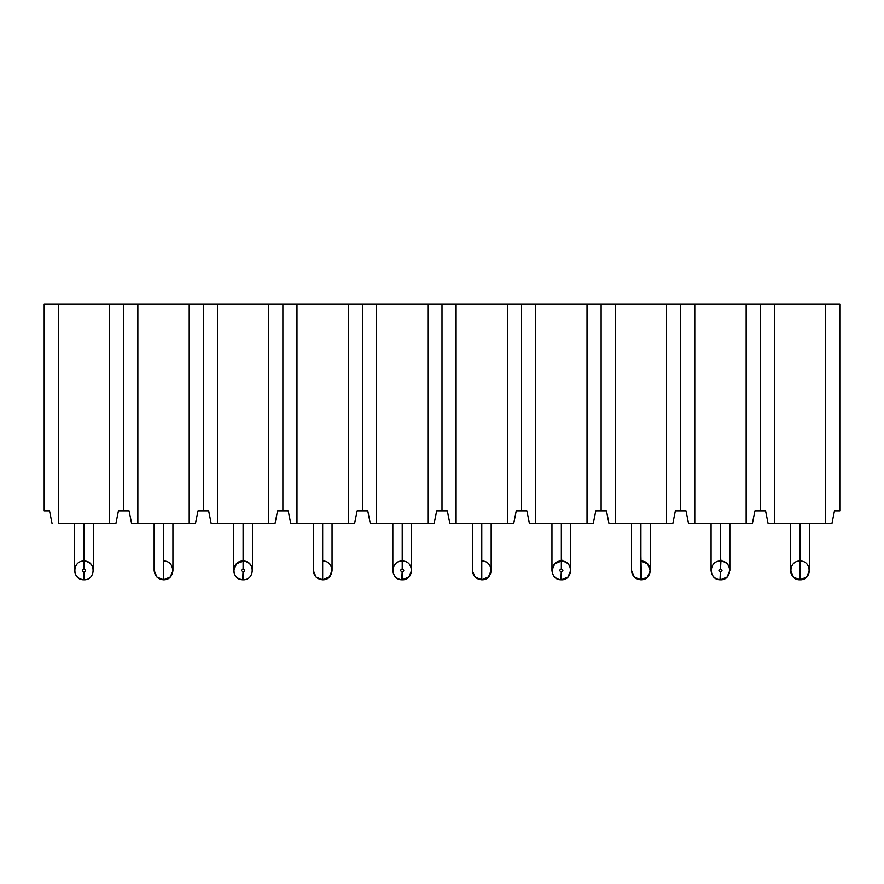 <?xml version="1.0" encoding="UTF-8"?>
<svg xmlns="http://www.w3.org/2000/svg" width="884" height="884" viewBox="0 0 884 884"><rect width="100%" height="100%" fill="white"/><g stroke="black" fill="none" stroke-linecap="round" stroke-linejoin="round"><path stroke-width="1.33" d="M58.3 523.438L109.66 523.438L109.66 304.184L58.3 304.184L58.3 523.438L58.3 304.184L44.2 304.184L44.2 510.908L44.2 304.184L109.66 304.184L109.66 523.438L115.926 523.438L118.434 510.908L123.76 510.908L123.76 304.184L109.66 304.184L123.76 304.184L123.76 510.908L129.086 510.908L131.594 523.438L137.86 523.438L137.86 304.184L123.76 304.184L137.86 304.184L137.86 523.438L189.22 523.438L189.22 304.184L137.86 304.184L189.22 304.184L189.22 523.438L195.486 523.438L197.994 510.908L203.32 510.908L203.32 304.184L189.22 304.184L203.32 304.184L203.32 510.908L208.646 510.908L211.154 523.438L217.42 523.438L217.42 304.184L203.32 304.184L217.42 304.184L217.42 523.438L268.78 523.438L268.78 304.184L217.42 304.184L268.78 304.184L268.78 523.438L275.046 523.438L277.554 510.908L282.88 510.908L282.88 304.184L268.78 304.184L282.88 304.184L282.88 510.908L288.206 510.908L290.714 523.438L296.98 523.438L296.98 304.184L282.88 304.184L296.98 304.184L296.98 523.438L348.34 523.438L348.34 304.184L296.98 304.184L348.34 304.184L348.34 523.438L354.606 523.438L357.114 510.908L362.44 510.908L362.44 304.184L348.34 304.184L362.44 304.184L362.44 510.908L367.766 510.908L370.274 523.438L376.54 523.438L376.54 304.184L362.44 304.184L376.54 304.184L376.54 523.438L427.9 523.438L427.9 304.184L376.54 304.184L427.9 304.184L427.9 523.438L434.166 523.438L436.674 510.908L442 510.908L442 304.184L427.9 304.184L442 304.184L442 510.908L447.326 510.908L449.834 523.438L456.1 523.438L456.1 304.184L442 304.184L456.1 304.184L456.1 523.438L507.46 523.438L507.46 304.184L456.1 304.184L507.46 304.184L507.46 523.438L513.726 523.438L516.234 510.908L521.56 510.908L521.56 304.184L507.46 304.184L521.56 304.184L521.56 510.908L526.886 510.908L529.394 523.438L535.66 523.438L535.66 304.184L521.56 304.184L535.66 304.184L535.66 523.438L587.02 523.438L587.02 304.184L535.66 304.184L587.02 304.184L587.02 523.438L593.286 523.438L595.794 510.908L601.12 510.908L601.12 304.184L587.02 304.184L601.12 304.184L601.12 510.908L606.446 510.908L608.954 523.438L615.22 523.438L615.22 304.184L601.12 304.184L615.22 304.184L615.22 523.438L666.58 523.438L666.58 304.184L615.22 304.184L666.58 304.184L666.58 523.438L672.846 523.438L675.354 510.908L680.68 510.908L680.68 304.184L666.58 304.184L680.68 304.184L680.68 510.908L686.006 510.908L688.514 523.438L694.78 523.438L694.78 304.184L680.68 304.184L694.78 304.184L694.78 523.438L746.14 523.438L746.14 304.184L694.78 304.184L746.14 304.184L746.14 523.438L752.406 523.438L754.914 510.908L760.24 510.908L760.24 304.184L746.14 304.184L760.24 304.184L760.24 510.908L765.566 510.908L768.074 523.438L774.34 523.438L774.34 304.184L760.24 304.184L774.34 304.184L774.34 523.438L825.7 523.438L825.7 304.184L774.34 304.184L825.7 304.184L825.7 523.438L831.966 523.438L834.474 510.908L839.8 510.908L839.8 304.184L825.7 304.184L839.8 304.184L839.8 510.908L834.474 510.908L831.966 523.438L768.074 523.438L765.566 510.908L754.914 510.908L752.406 523.438L688.514 523.438L686.006 510.908L675.354 510.908L672.846 523.438L608.954 523.438L606.446 510.908L595.794 510.908L593.286 523.438L529.394 523.438L526.886 510.908L516.234 510.908L513.726 523.438L449.834 523.438L447.326 510.908L436.674 510.908L434.166 523.438L370.274 523.438L367.766 510.908L357.114 510.908L354.606 523.438L290.714 523.438L288.206 510.908L277.554 510.908L275.046 523.438L211.154 523.438L208.646 510.908L197.994 510.908L195.486 523.438L131.594 523.438L129.086 510.908L118.434 510.908L115.926 523.438L58.3 523.438M44.2 510.908L49.526 510.908L52.034 523.438L49.526 510.908L44.2 510.908M800.02 523.438L800.02 556.014C812.142 556.014 812.142 556.014 800.02 556.014C787.898 556.014 787.898 556.014 800.02 556.014L800.02 523.438M720.46 556.014C708.338 556.014 708.338 556.014 720.46 556.014L720.46 523.438L720.46 556.014C732.582 556.014 732.582 556.014 720.46 556.014C708.338 556.014 708.338 556.014 720.46 556.014L720.46 561.031L720.46 556.014C732.582 556.014 732.582 556.014 720.46 556.014L720.913 561.042C732.858 561.152 732.206 580.346 720.46 579.816L720.007 579.805C708.062 579.694 708.714 560.511 720.46 561.031C708.537 560.567 708.239 579.76 720.007 579.805L720.383 571.992C718.394 570.898 718.416 569.86 720.46 568.854L720.46 561.031C726.129 561.616 729.267 564.754 729.852 570.423L727.101 577.064L720.46 579.816L720.46 571.992L720.007 579.805M640.9 523.438L640.9 556.014C653.022 556.014 653.022 556.014 640.9 556.014C628.778 556.014 628.778 556.014 640.9 556.014L640.9 523.438M561.34 556.014C549.218 556.014 549.218 556.014 561.34 556.014L561.34 523.438L561.34 556.014C573.462 556.014 573.462 556.014 561.34 556.014L561.34 561.031L561.34 556.014C549.218 556.014 549.218 556.014 561.34 556.014L561.793 561.042L561.34 556.014C573.462 556.014 573.462 556.014 561.34 556.014M481.78 523.438L481.78 556.014C493.902 556.014 493.902 556.014 481.78 556.014C469.658 556.014 469.658 556.014 481.78 556.014L481.78 523.438M402.22 556.014C390.098 556.014 390.098 556.014 402.22 556.014L402.22 523.438L402.22 556.014C414.342 556.014 414.342 556.014 402.22 556.014C390.098 556.014 390.098 556.014 402.22 556.014L402.22 561.031L402.22 556.014C414.342 556.014 414.342 556.014 402.22 556.014L402.673 561.042C414.618 561.152 413.966 580.346 402.22 579.816L401.767 579.805C389.822 579.694 390.474 560.511 402.22 561.031C390.297 560.567 389.999 579.76 401.767 579.805L402.143 571.992C400.154 570.898 400.176 569.86 402.22 568.854L402.22 561.031M322.66 523.438L322.66 556.014C334.782 556.014 334.782 556.014 322.66 556.014C310.538 556.014 310.538 556.014 322.66 556.014L322.66 523.438M243.1 556.014C230.978 556.014 230.978 556.014 243.1 556.014L243.1 523.438L243.1 556.014C255.222 556.014 255.222 556.014 243.1 556.014C230.978 556.014 230.978 556.014 243.1 556.014L243.1 561.031L243.1 556.014C255.222 556.014 255.222 556.014 243.1 556.014M163.54 523.438L163.54 556.014C175.662 556.014 175.662 556.014 163.54 556.014C151.418 556.014 151.418 556.014 163.54 556.014L163.54 523.438M83.98 556.014C71.858 556.014 71.858 556.014 83.98 556.014L83.98 523.438L83.98 556.014C96.102 556.014 96.102 556.014 83.98 556.014C71.858 556.014 71.858 556.014 83.98 556.014L83.98 561.031L83.98 556.014C96.102 556.014 96.102 556.014 83.98 556.014M800.02 556.014C787.898 556.014 787.898 556.014 800.02 556.014L800.02 579.816L806.661 577.064L809.413 570.423C808.827 576.092 805.689 579.23 800.02 579.816L800.02 556.014C812.142 556.014 812.142 556.014 800.02 556.014L800.02 561.031C787.898 560.511 787.898 580.335 800.02 579.816L793.512 577.208L790.627 570.423C789.998 570.279 791.357 579.396 800.02 579.816C812.142 580.335 812.142 560.511 800.02 561.031C811.943 560.567 812.241 579.76 800.473 579.805C812.418 579.694 811.766 560.511 800.02 561.031L799.567 561.042M640.9 556.014C628.778 556.014 628.778 556.014 640.9 556.014L640.9 579.816L647.541 577.064L650.293 570.423L647.541 563.782L640.9 561.031C652.823 560.567 653.121 579.76 641.353 579.805L640.9 556.014C653.022 556.014 653.022 556.014 640.9 556.014L640.9 561.031M640.9 579.816C635.231 579.23 632.093 576.092 631.507 570.423L634.259 577.064L640.9 579.816L634.392 577.208L631.507 570.423L634.259 577.064L640.9 579.816C646.569 579.23 649.707 576.092 650.293 570.423L650.293 523.438M561.34 579.816L560.887 579.805C548.942 579.694 549.594 560.511 561.34 561.031L554.699 563.782L551.947 570.423C552.533 576.092 555.671 579.23 561.34 579.816L567.981 577.064L570.732 570.423C570.147 564.754 567.009 561.616 561.34 561.031L561.793 561.042C573.738 561.152 573.086 580.346 561.34 579.816L561.34 571.992L561.34 579.816C573.263 580.28 573.561 561.086 561.793 561.042L561.34 561.031C549.417 560.567 549.119 579.76 560.887 579.805L561.263 571.992C559.274 570.898 559.296 569.86 561.34 568.854L561.34 561.031L561.417 568.854C563.406 569.948 563.384 570.998 561.34 571.992L561.34 579.816M481.78 556.014C469.658 556.014 469.658 556.014 481.78 556.014L481.78 579.816L488.421 577.064L491.173 570.423L488.609 576.876L481.78 579.816L481.78 556.014C493.902 556.014 493.902 556.014 481.78 556.014L481.78 561.031C493.703 560.567 494.001 579.76 482.233 579.805L482.233 579.805M472.399 570.876L475.139 577.064L481.78 579.816C487.449 579.23 490.587 576.092 491.173 570.423L491.173 523.438M322.66 556.014L322.66 579.816L329.301 577.064L332.053 570.423L329.489 576.876L322.66 579.816L322.66 556.014C334.782 556.014 334.782 556.014 322.66 556.014C310.538 556.014 310.538 556.014 322.66 556.014L322.66 561.031C334.583 560.567 334.881 579.76 323.113 579.805L323.113 579.805M313.267 523.438L313.267 570.423L316.019 577.064L322.66 579.816C316.991 579.23 313.853 576.092 313.267 570.423L316.019 577.064L322.66 579.816C328.329 579.23 331.467 576.092 332.053 570.423L332.053 523.438M243.1 579.816L242.647 579.805C230.702 579.694 231.354 560.511 243.1 561.031L236.459 563.782L233.708 570.423C234.293 576.092 237.431 579.23 243.1 579.816L243.1 571.992L243.1 579.816C255.023 580.28 255.321 561.086 243.553 561.042C255.498 561.152 254.846 580.346 243.1 579.816L243.1 571.992C245.1 570.998 245.122 569.948 243.177 568.854C245.166 569.948 245.144 570.998 243.1 571.992M163.54 561.031C175.463 560.567 175.761 579.76 163.993 579.805L163.54 579.816C157.871 579.23 154.733 576.092 154.148 570.423L156.899 577.064L163.54 579.816L163.54 556.014C175.662 556.014 175.662 556.014 163.54 556.014L163.54 579.816L170.181 577.064L172.921 570.909M163.54 556.014C151.418 556.014 151.418 556.014 163.54 556.014M93.373 523.438L93.373 570.423C92.787 564.754 89.649 561.616 83.98 561.031L84.057 568.854C86.046 569.948 86.024 570.998 83.98 571.992L83.527 579.805C71.582 579.694 72.234 560.511 83.98 561.031L84.433 561.042C96.378 561.152 95.726 580.346 83.98 579.816L83.903 571.992C81.914 570.898 81.936 569.86 83.98 568.854L83.98 561.031C72.057 560.567 71.759 579.76 83.527 579.805M791.843 575.053L792.605 576.202M402.297 568.854C404.286 569.948 404.264 570.998 402.22 571.992C404.22 570.998 404.242 569.948 402.297 568.854L402.673 561.042C414.441 561.086 414.143 580.28 402.22 579.816L402.22 571.992L402.22 579.816L408.861 577.064L411.613 570.423L411.613 523.438M252.493 523.438L252.493 570.423C251.907 564.754 248.769 561.616 243.1 561.031L243.1 561.031C231.177 560.567 230.879 579.76 242.647 579.805L243.023 571.992C241.034 570.898 241.056 569.86 243.1 568.854L243.1 561.031L243.177 568.854M720.913 561.042L720.537 568.854C722.526 569.948 722.504 570.998 720.46 571.992L720.46 579.816C732.383 580.28 732.681 561.086 720.913 561.042M402.22 571.992L401.767 579.805M74.588 523.438L74.588 570.423C75.173 576.092 78.311 579.23 83.98 579.816C95.903 580.28 96.201 561.086 84.433 561.042M720.46 571.992C722.46 570.998 722.482 569.948 720.537 568.854M720.46 568.854C718.46 569.849 718.438 570.898 720.383 571.992M561.34 571.992C563.34 570.998 563.362 569.948 561.417 568.854M561.34 568.854C559.34 569.849 559.318 570.898 561.263 571.992M402.22 568.854C400.22 569.849 400.198 570.898 402.143 571.992M243.1 568.854C241.1 569.849 241.078 570.898 243.023 571.992M83.98 571.992C85.98 570.998 86.002 569.948 84.057 568.854M83.98 568.854C81.98 569.849 81.958 570.898 83.903 571.992M800.02 304.184L774.959 304.184L800.02 304.184M720.46 304.184L745.521 304.184L720.46 304.184M640.9 304.184L615.839 304.184L640.9 304.184M561.34 304.184L536.279 304.184L561.34 304.184M481.78 304.184L456.719 304.184L481.78 304.184M402.22 304.184L427.281 304.184L402.22 304.184M322.66 304.184L297.599 304.184L322.66 304.184M243.1 304.184L268.161 304.184L243.1 304.184M163.54 304.184L138.479 304.184L163.54 304.184M83.98 304.184L109.041 304.184L83.98 304.184M809.413 570.423L809.413 523.438M790.627 570.423L790.627 523.438M720.46 579.816C714.791 579.23 711.653 576.092 711.067 570.423L711.067 523.438M729.852 570.423L729.852 523.438M631.507 570.423L631.507 523.438M551.947 570.423L551.947 523.438M570.732 570.423L570.732 523.438M481.78 579.816C476.111 579.23 472.973 576.092 472.387 570.423L472.387 523.438M402.22 579.816C396.551 579.23 393.413 576.092 392.827 570.423L392.827 523.438M233.708 570.423L233.708 523.438M163.54 579.816C169.209 579.23 172.347 576.092 172.933 570.423L172.933 523.438M154.148 570.423L154.148 523.438M410.684 566.357L411.104 567.362"/></g></svg>
